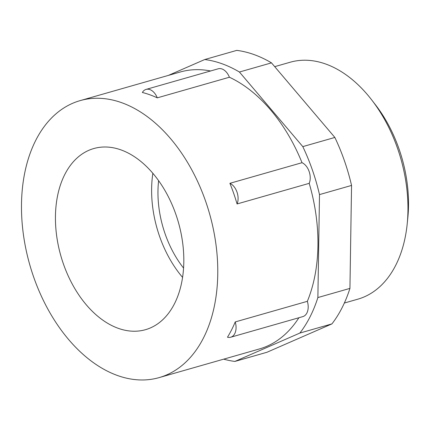 <?xml version="1.0" encoding="UTF-8"?>
<svg xmlns="http://www.w3.org/2000/svg" width="430" height="430" viewBox="0 0 430 430"><rect width="100%" height="100%" fill="white"/><g stroke="black" fill="none" stroke-linecap="round" stroke-linejoin="round"><path stroke-width="0.64" d="M371.778 100.023L375.546 104.904A112.257 72.815 74.1 0 1 408.5 205.954A112.257 72.815 74.1 0 1 407.817 217.827L407.199 223.96A123.211 79.921 -105.9 0 0 407.946 210.931A123.211 79.921 -105.9 0 0 371.778 100.023A123.211 79.921 -105.9 0 0 290.142 62.242L274.705 66.655M344.344 303.032L357.851 299.173A123.211 79.921 -105.9 0 0 407.199 223.96M229.894 183.314A144.018 93.418 74.1 0 1 237.075 203.954A13.142 8.525 -105.9 0 0 238.096 198.751A13.142 8.525 -105.9 0 0 229.894 183.314L302.021 162.696A144.018 93.418 -105.9 0 0 229.405 77.233A13.142 8.525 -105.9 0 0 218.225 68.789L146.098 89.402A13.142 8.525 -105.9 0 0 142.351 92.477A144.018 93.418 74.1 0 1 157.278 97.852L229.405 77.233M230.727 337.222A13.142 8.525 -105.9 0 0 236.07 327.81A13.142 8.525 -105.9 0 0 235.221 321.936A144.018 93.418 74.1 0 1 227.475 337.206A13.142 8.525 -105.9 0 0 230.727 337.222L302.854 316.609A13.142 8.525 -105.9 0 0 308.197 307.197A13.142 8.525 -105.9 0 0 307.348 301.322A144.018 93.418 -105.9 0 0 317.937 245.809A144.018 93.418 -105.9 0 0 309.202 183.341A13.142 8.525 -105.9 0 0 310.229 178.138A13.142 8.525 -105.9 0 0 302.021 162.696M235.221 321.936L307.348 301.322M183.803 262.219A94.186 61.092 -105.9 0 0 93.745 148.554A94.186 61.092 -105.9 0 0 55.454 216.016A94.186 61.092 -105.9 0 0 145.512 329.676A94.186 61.092 -105.9 0 0 183.803 262.219M152.849 173.36A94.186 61.092 -105.9 0 0 151.629 188.528A94.186 61.092 -105.9 0 0 182.578 277.388M158.605 180.729A84.877 55.056 -105.9 0 0 157.971 190.812A84.877 55.056 -105.9 0 0 183.567 268.089M21.5 203.793A144.018 93.418 -105.9 0 0 159.202 377.588A144.018 93.418 -105.9 0 0 217.757 274.442A144.018 93.418 -105.9 0 0 80.055 100.642A144.018 93.418 -105.9 0 0 21.5 203.793M159.202 377.588L259.387 348.956A144.018 93.418 -105.9 0 0 298.882 317.748M223.697 359.158A154.967 100.518 -105.9 0 0 234.882 361.431L299.877 333.056A154.967 100.518 -105.9 0 0 317.877 297.56L319.495 194.596A154.967 100.518 -105.9 0 0 302.806 146.614L239.429 72.025A154.967 100.518 -105.9 0 0 204.739 59.534L168.452 75.379M210.566 70.977A144.018 93.418 -105.9 0 0 180.234 72.014L80.055 100.642M237.075 203.954L309.202 183.341M319.495 194.596L351.552 185.432A154.967 100.518 -105.9 0 0 334.863 137.45L302.806 146.614M351.552 185.432L349.934 288.396L317.877 297.56M299.877 333.056L331.933 323.892A154.967 100.518 -105.9 0 0 349.934 288.396M331.933 323.892L266.939 352.272L234.882 361.431M239.429 72.025L271.486 62.861A154.967 100.518 -105.9 0 0 236.796 50.374L204.739 59.534M271.486 62.861L334.863 137.45M157.278 97.852A13.142 8.525 -105.9 0 0 146.098 89.402"/></g></svg>

